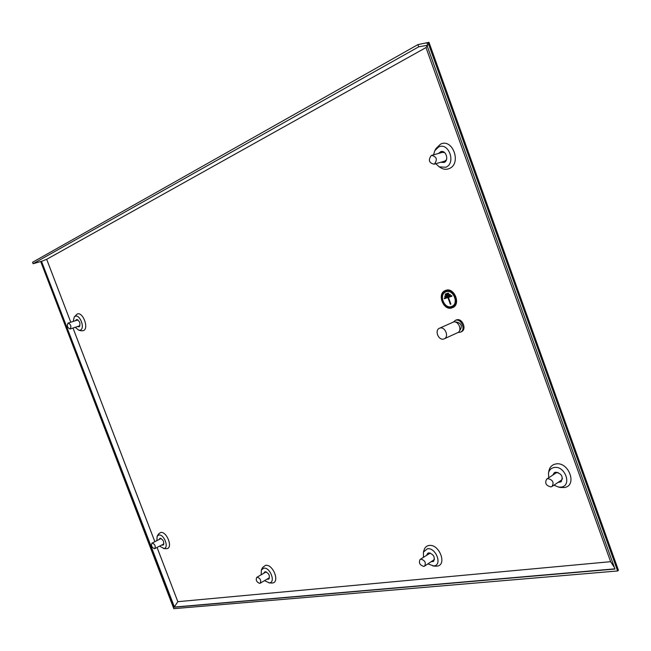 <?xml version="1.0" encoding="UTF-8"?>
<svg xmlns="http://www.w3.org/2000/svg" width="651" height="651" viewBox="0 0 651 651"><rect width="100%" height="100%" fill="white"/><g stroke="black" fill="none" stroke-linecap="round" stroke-linejoin="round"><path stroke-width="0.98" d="M77.542 326.542L79.129 326.818C80.757 323.409 79.878 320.992 76.484 319.568L75.524 320.691M77.176 319.527L76.753 320.292M78.763 326.135L79.568 326.493M161.643 545.058L163.124 545.147C164.451 542.039 163.425 539.736 160.048 538.231L158.917 539.598M160.349 538.214L160.056 539.02M162.783 544.464L163.596 544.7M266.959 579.203L268.7 579.154C270.206 575.744 269.009 573.246 265.128 571.659L263.622 573.352M265.16 571.659L264.77 572.685M268.106 578.527L269.18 578.698M431.076 561.772L433.363 561.439C435.332 557.305 433.835 554.44 428.895 552.854L427.772 553.26L426.657 555.173M428.456 552.943L427.821 554.416M432.231 560.999L433.851 560.991M558.029 482.44L560.926 481.854C563.554 476.866 561.821 473.643 555.726 472.195L554.278 472.764L552.797 475.084M554.961 472.398L553.96 474.319M559.185 481.667L561.398 481.455M75.247 327.298L78.836 330.228L80.382 330.09C85.354 328.275 79.804 313.758 75.125 316.337L74.23 317.045L73.229 321.439M81.342 330.814L83.369 330.684C89.382 328.519 82.693 310.999 77.038 314.132L74.23 317.045M159.536 546.14L163.962 548.467C169.382 547.987 163.954 533.804 158.828 535.032L157.184 536.196L156.81 540.68M165.94 548.687L166.77 548.663C173.312 548.093 166.778 530.988 160.577 532.494L158.6 533.893L157.184 536.196M264.518 580.643L269.359 582.865C275.991 582.572 270.132 567.029 263.801 568.168L261.385 569.942L261.181 574.776M271.41 583.027L272.224 583.019C280.239 582.669 273.176 563.929 265.535 565.32L262.622 567.469L261.385 569.942M427.902 563.888L433.721 565.939C442.729 565.467 436.04 547.288 427.382 548.769L423.402 552.129L423.475 557.264M435.202 566.15L436.683 566.158C447.571 565.597 439.506 543.675 429.058 545.481C426.69 545.831 425.095 547.19 424.257 549.55L423.402 552.129M553.952 485.174L558.664 487.111L561.097 487.103C572.449 485.882 564.987 465.139 554.042 467.532C551.039 468.159 549.184 470.038 548.476 473.155L548.712 477.777M560.438 487.428L564.124 487.558C577.828 486.102 568.844 461.079 555.645 464C552.024 464.773 549.786 467.027 548.939 470.787L548.476 473.155M440.711 162.294L444.112 162.457C449.32 160.439 446.016 149.754 440.768 151.65L438.481 153.465M441.533 151.504L439.807 153.099M442.029 161.912L444.267 162.384M435.796 163.702L439.197 166.843L445.845 167.266C456.367 163.181 448.653 141.715 438.554 147.02L434.835 150.633L433.558 154.84M440.629 167.706L441.215 168.056C443.917 169.504 446.586 169.675 449.231 168.568C461.941 163.678 452.64 137.792 440.458 144.205L435.983 148.566L434.909 150.503M445.87 291.087L445.43 291.257C437.61 294.252 443.892 310.177 451.713 307.215L452.299 306.987C460.07 303.927 453.625 287.978 445.87 291.087M445.585 291.192L445.512 291.225C437.692 294.211 443.974 310.145 451.802 307.174L452.233 307.02M451.94 306.361L452.087 306.304C459.215 303.496 453.308 288.881 446.195 291.729L445.845 291.86M451.468 306.54L451.997 306.336C459.126 303.537 453.226 288.914 446.114 291.762L445.707 291.917C438.538 294.667 444.299 309.266 451.468 306.54M451.957 307.882L452.6 307.638C461.022 304.318 454.024 287.042 445.626 290.419L445.154 290.598C436.683 293.837 443.477 311.097 451.957 307.882M452.559 307.654L452.762 307.565C461.185 304.245 454.195 286.977 445.789 290.346L445.357 290.509M457.531 332.734L457.677 332.669C462.706 330.562 458.353 320.219 453.242 322.123L439.498 328.226M443.779 339L444.316 338.789C449.353 336.689 444.942 326.208 439.824 328.112L439.352 328.291C434.298 330.366 438.628 340.839 443.779 339M459.614 330.675L459.736 330.618C462.706 326.078 461.486 323.181 456.091 321.944L455.578 322.147M461.315 331.782L461.478 331.709C467.133 329.333 462.259 317.737 456.506 319.885L455.147 320.463M457.954 332.515L460.485 332.165C466.14 329.788 461.258 318.184 455.505 320.333L453.218 322.131M70.78 322.237L46.677 259.318L425.99 47.572L610.622 561.683L177.837 601.687L157.054 547.426M154.848 541.681L73.002 328.039M41.509 261.311L33.103 263.72L418.731 46.815L427.731 45.253L427.056 45.635L614.975 569.047L174.134 607.228L41.509 261.311L174.435 607.058L614.902 568.836M174.134 607.228L177.837 601.687M425.99 47.572L427.162 45.936M610.622 561.683L614.414 567.501M41.851 261.222L46.677 259.318M33.103 263.72L32.55 262.28L417.942 44.602L428.976 42.323L618.45 570.292L617.636 570.96L173.809 608.677L40.728 261.612M427.959 42.494L617.636 570.96M427.731 45.253L426.942 43.064M418.731 46.815L417.942 44.602M450.354 304.277L447.912 297.564L444.446 298.719L444.202 298.052L451.704 295.546L451.949 296.221L448.449 297.385L450.891 304.107L450.354 304.277L447.912 297.564M450.28 294.968L444.926 296.758L444.682 296.083L450.036 294.293L450.28 294.968M448.62 293.707L445.406 294.789L445.162 294.114L448.376 293.031L448.62 293.707M448.002 297.531L444.446 298.719M444.527 298.687L444.283 298.02M451.949 296.213L448.449 297.385M450.883 304.098L450.435 304.245M450.28 294.96L444.926 296.758M445.007 296.718L444.771 296.059M448.62 293.699L445.406 294.789M445.496 294.757L445.251 294.089M444.584 161.179L446.423 159.845M444.6 152.57L442.371 152.383L431.8 155.329M434.38 164.076C437.659 159.601 436.756 156.696 431.662 155.369L431.287 155.508C428.032 160.024 428.952 162.921 434.046 164.207L434.38 164.076M561.308 480.243L562.472 478.697M557.997 472.414L556.092 472.919L546.832 479.022M550.876 486.907L552.081 486.427C554.188 482.424 552.789 479.82 547.89 478.623L546.726 479.087C544.594 483.075 545.977 485.679 550.876 486.907M433.9 559.893L434.502 559.282M423.695 566.403L424.615 566.069C426.177 562.749 424.981 560.438 421.01 559.144L420.115 559.461C418.536 562.765 419.724 565.084 423.695 566.403M430.287 553.008L420.18 559.429M259.643 583.377L260.172 583.206C261.368 580.464 260.408 578.454 257.3 577.168L256.787 577.339C255.583 580.065 256.535 582.075 259.643 583.377M266.243 571.838L256.82 577.323M163.889 543.894L154.751 548.614C155.801 546.124 154.979 544.269 152.277 543.048L151.984 543.146C150.934 545.619 151.756 547.475 154.45 548.712L154.751 548.614M70.227 328.95C71.504 326.208 70.796 324.263 68.086 323.116L67.997 323.148C66.727 325.899 67.444 327.844 70.145 328.983L70.227 328.95M79.886 325.76L70.145 328.983M457.677 332.669L444.316 338.789M461.478 331.709L460.485 332.165M439.197 166.843L441.215 168.056M558.664 487.111L561.195 487.558M432.842 565.963L435.625 566.183M268.879 582.881L271.646 583.036M163.417 548.492L166.103 548.695M78.836 330.228L81.505 330.854M444.723 161.139L434.046 164.207M561.406 480.178L552.081 486.427M433.957 559.852L424.615 566.069M269.424 577.746L260.172 583.206M161.163 538.45L152.017 543.129M77.965 319.901L68.119 323.099"/></g></svg>
